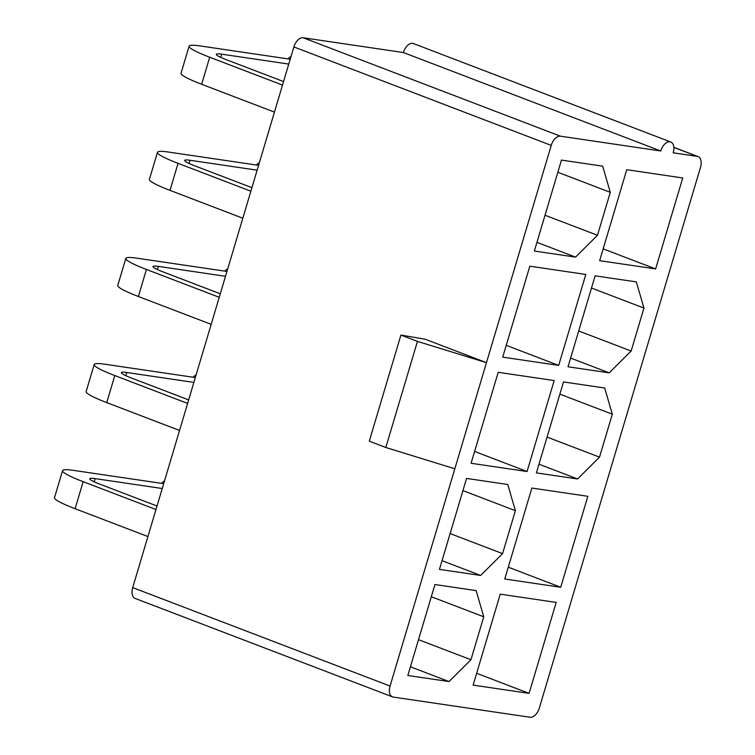 <?xml version="1.0" encoding="UTF-8"?>
<svg xmlns="http://www.w3.org/2000/svg" width="755" height="755" viewBox="0 0 755 755"><rect width="100%" height="100%" fill="white"/><g stroke="black" fill="none" stroke-linecap="round" stroke-linejoin="round"><path stroke-width="1.13" d="M454.831 468.78L551.235 145.394A10.608 6.191 110.9 0 1 560.474 136.202L660.757 150.991A10.608 6.191 -69.1 0 1 670.761 141.997A10.608 6.191 -69.1 0 1 673.186 152.821L697.29 156.37A10.608 6.191 110.9 0 1 698.064 156.578A10.608 6.191 110.9 0 1 700.498 167.393L539.315 708.058A10.608 6.191 110.9 0 1 530.085 717.25L393.27 697.082A10.608 6.191 110.9 0 1 392.487 696.874A10.608 6.191 110.9 0 1 390.061 686.059L454.831 468.78L385.814 447.498L417.449 341.383L486.465 362.664L425.141 339.212L400.914 335.06L417.449 341.383M599.649 260.664L655.623 268.922L682.737 177.963L626.763 169.715L599.649 260.664M534.351 251.037L575.555 257.115L597.479 235.286L610.285 192.336L602.669 166.157L561.465 160.088L534.351 251.037M536.38 472.894L577.584 478.963L599.508 457.143L612.314 414.193L604.698 388.013L563.504 381.936L536.38 472.894M471.082 463.268L527.056 471.516L554.17 380.558L498.196 372.309L471.082 463.268M568.015 366.779L609.219 372.857L631.142 351.028L643.949 308.078L636.333 281.898L595.129 275.83L568.015 366.779M502.717 357.153L558.691 365.401L585.804 274.452L529.831 266.194L502.717 357.153M473.121 685.115L529.085 693.364L556.199 602.415L500.235 594.157L473.121 685.115M407.823 675.489L449.017 681.557L470.941 659.738L483.747 616.788L476.131 590.608L434.937 584.53L407.823 675.489M504.755 579L560.72 587.258L587.834 496.299L531.869 488.051L504.755 579M439.448 569.374L480.652 575.452L502.575 553.623L515.382 510.673L507.766 484.493L466.562 478.425L439.448 569.374M400.914 335.06L369.28 441.165L385.814 447.498M392.487 696.874L135.126 598.422A10.608 6.191 -69.1 0 1 132.701 587.607L293.874 46.942A10.608 6.191 -69.1 0 1 303.104 37.75L403.387 52.539A10.608 6.191 -69.1 0 1 413.4 43.545L670.761 141.997M660.757 150.991L403.387 52.539M288.769 64.071L221.687 54.181A27.038 2.831 16.6 0 0 216.279 54.294A27.038 2.831 16.6 0 0 226.33 59.683L283.55 81.568M282.502 85.079L209.701 57.229A55.408 5.795 -163.4 0 1 189.099 46.197A55.408 5.795 -163.4 0 1 200.169 45.942L290.213 59.22M274.442 112.117L201.642 84.267A55.408 5.795 -163.4 0 1 181.04 73.226L189.099 46.197M655.623 268.922L603.169 248.857M575.555 257.115L536.947 242.346M610.285 192.336L557.832 172.272M597.479 235.286L545.025 215.222M257.134 170.177L190.052 160.286A27.038 2.831 16.6 0 0 184.645 160.409A27.038 2.831 16.6 0 0 194.696 165.798L251.915 187.684M250.868 191.194L178.067 163.344A55.408 5.795 -163.4 0 1 157.465 152.302A55.408 5.795 -163.4 0 1 168.535 152.057L258.578 165.336M242.817 218.233L170.007 190.373A55.408 5.795 -163.4 0 1 149.405 179.341L157.465 152.302M577.584 478.963L538.976 464.193M612.314 414.193L559.861 394.129M599.508 457.143L547.064 437.079M527.056 471.516L474.602 451.452M609.219 372.857L570.61 358.087M643.949 308.078L591.495 288.014M631.142 351.028L578.698 330.964M558.691 365.401L506.237 345.337M225.5 276.292L158.418 266.402A27.038 2.831 16.6 0 0 153.01 266.524A27.038 2.831 16.6 0 0 163.071 271.904L220.29 293.799M219.243 297.31L146.432 269.45A55.408 5.795 -163.4 0 1 125.83 258.418A55.408 5.795 -163.4 0 1 136.9 258.172L226.953 271.441M211.183 324.339L138.373 296.489A55.408 5.795 -163.4 0 1 117.771 285.447L125.83 258.418M193.875 382.398L126.783 372.508A27.038 2.831 16.6 0 0 121.376 372.63A27.038 2.831 16.6 0 0 131.436 378.019L188.656 399.905M187.608 403.415L114.798 375.565A55.408 5.795 -163.4 0 1 94.196 364.533A55.408 5.795 -163.4 0 1 105.266 364.278L195.319 377.557M179.548 430.454L106.738 402.604A55.408 5.795 -163.4 0 1 86.136 391.562L94.196 364.533M529.085 693.364L476.641 673.3M449.017 681.557L410.409 666.788M483.747 616.788L431.303 596.724M470.941 659.738L418.496 639.674M560.72 587.258L508.275 567.194M480.652 575.452L442.043 560.682M515.382 510.673L462.928 490.608M502.575 553.623L450.131 533.558M162.24 488.513L95.149 478.623A27.038 2.831 16.6 0 0 89.751 478.745A27.038 2.831 16.6 0 0 99.802 484.134L157.021 506.02M155.974 509.531L83.163 481.681A55.408 5.795 -163.4 0 1 62.561 470.639A55.408 5.795 -163.4 0 1 73.631 470.393L163.684 483.672M147.914 536.56L75.104 508.71A55.408 5.795 -163.4 0 1 54.502 497.677L62.561 470.639M291.052 56.408A23.858 19.215 -81.6 0 0 287.966 58.89M259.418 162.514A23.858 19.215 -81.6 0 0 256.332 165.005M227.793 268.629A23.858 19.215 -81.6 0 0 224.707 271.111M196.158 374.744A23.858 19.215 -81.6 0 0 193.072 377.226M164.524 480.85A23.858 19.215 -81.6 0 0 161.438 483.342M132.701 587.607L390.061 686.059M293.874 46.942L551.235 145.394M673.847 147.404L697.29 156.37M303.104 37.75L560.474 136.202M221.687 54.181L220.734 57.361M209.701 57.229L201.642 84.267M190.052 160.286L189.099 163.467M178.067 163.344L170.007 190.373M158.418 266.402L157.465 269.582M146.432 269.45L138.373 296.489M126.783 372.508L125.83 375.688M114.798 375.565L106.738 402.604M95.149 478.623L94.205 481.803M83.163 481.681L75.104 508.71M673.837 147.31L698.064 156.578"/></g></svg>
